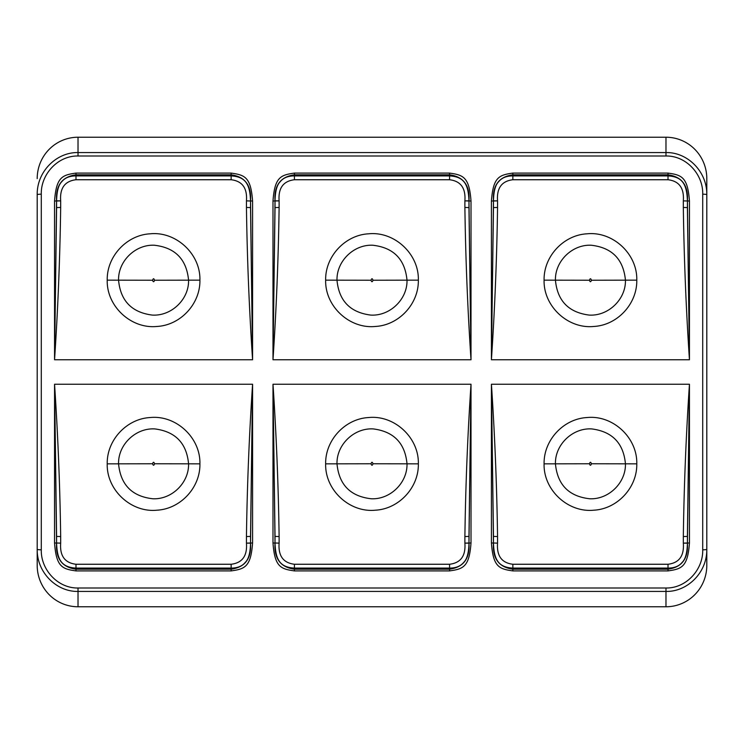 <?xml version="1.0" encoding="UTF-8"?>
<svg xmlns="http://www.w3.org/2000/svg" width="744" height="744" viewBox="0 0 744 744"><rect width="100%" height="100%" fill="white"/><g stroke="black" fill="none" stroke-linecap="round" stroke-linejoin="round"><path stroke-width="1.12" d="M665.973 137.231L78.027 137.231A41.385 40.827 90 0 0 37.2 178.616A41.385 40.827 90 0 1 78.027 137.231L665.973 137.231L665.973 152.567L78.027 152.567L78.027 137.231L78.027 152.567L665.973 152.567L665.973 155.998L78.027 155.998L78.027 152.567C56.628 152.083 36.847 171.408 37.2 194.686A4.083 0.493 0 0 1 41.283 194.193C40.734 174.384 57.79 155.589 78.027 155.998L665.973 155.998C686.21 155.589 703.266 174.384 702.717 194.193L702.717 549.807C703.266 569.616 686.21 588.411 665.973 588.002L78.027 588.002C57.79 588.411 40.734 569.616 41.283 549.807L41.283 194.193L41.283 549.807A4.083 0.493 180 0 1 37.2 549.314C36.837 572.582 56.637 591.926 78.027 591.434L78.027 588.002L665.973 588.002L665.973 591.434L78.027 591.434L665.973 591.434L665.973 606.769A41.385 40.827 -90 0 0 706.8 565.384A41.385 40.827 -90 0 1 665.973 606.769L78.027 606.769L665.973 606.769L665.973 591.434C687.372 591.917 707.153 572.592 706.8 549.314L706.8 565.384L706.8 549.314A4.083 0.493 180 0 1 702.717 549.807C703.266 569.616 686.21 588.411 665.973 588.002L665.973 591.434C687.372 591.917 707.153 572.592 706.8 549.314A4.083 0.493 180 0 1 702.717 549.807L702.717 194.193A4.083 0.493 0 0 1 706.8 194.686L706.8 549.314L706.8 194.686C707.163 171.418 687.363 152.074 665.973 152.567L665.973 137.231A41.385 40.827 -90 0 1 706.8 178.616A41.385 40.827 -90 0 0 665.973 137.231M37.2 565.384A41.385 40.827 90 0 0 78.027 606.769L78.027 591.434L78.027 606.769A41.385 40.827 90 0 1 37.2 565.384L37.2 549.314C36.837 572.582 56.637 591.926 78.027 591.434L78.027 588.002C57.79 588.411 40.734 569.616 41.283 549.807A4.083 0.493 180 0 1 37.2 549.314L37.2 194.686A4.083 0.493 0 0 1 41.283 194.193C40.734 174.384 57.79 155.589 78.027 155.998L78.027 152.567C56.628 152.083 36.847 171.408 37.2 194.686L37.2 565.384M252.579 384.248L54.554 384.248L54.554 542.888C56.246 567.114 62.422 568.983 75.99 570.908L231.142 570.908C244.711 568.974 250.877 567.123 252.579 542.888L252.579 384.248C249.194 434.97 247.157 485.739 246.45 536.536L246.45 543.129C247.389 555.88 242.284 562.92 231.142 564.259L75.99 564.259C64.84 562.92 59.734 555.88 60.673 543.129L60.673 536.536C59.966 485.739 57.93 434.97 54.554 384.248L252.579 384.248L250.533 542.999C250.365 552.708 248.617 559.153 245.297 562.334C242.209 566.175 237.494 568.091 231.142 568.091L75.99 568.091L75.99 564.259L231.142 564.259L231.142 568.091L75.99 568.091L75.99 569.197L231.142 569.197L231.142 568.091L231.142 569.197L75.99 569.197L75.99 570.908L231.142 570.908L231.142 569.197C245.064 567.272 251.528 558.586 250.533 543.129L252.579 542.888C250.877 567.123 244.711 568.974 231.142 570.908L231.142 569.197C245.064 567.272 251.528 558.586 250.533 543.129L246.45 543.129C247.389 555.88 242.284 562.92 231.142 564.259L231.142 568.091C237.494 568.091 242.209 566.175 245.297 562.334C248.617 559.153 250.365 552.708 250.533 542.999L246.45 543.129L246.45 536.536L250.533 536.415L250.533 543.129L252.579 542.888L252.579 384.248C249.194 434.97 247.157 485.739 246.45 536.536L250.533 536.415L252.579 384.239M491.421 359.752L689.446 359.752L689.446 201.113C687.754 176.886 681.578 175.017 668.01 173.092L512.858 173.092C499.289 175.026 493.123 176.877 491.421 201.113L491.421 359.752C494.806 309.03 496.843 258.261 497.55 207.464L497.55 200.871C496.611 188.12 501.716 181.08 512.858 179.741L512.858 175.91L668.01 175.91L668.01 173.092L512.858 173.092L512.858 174.803L668.01 174.803L512.858 174.803L512.858 175.91L668.01 175.91L668.01 179.741L512.858 179.741L668.01 179.741C679.16 181.08 684.266 188.12 683.327 200.871L683.327 207.464C684.034 258.261 686.07 309.03 689.446 359.752L491.421 359.752C494.806 309.03 496.843 258.261 497.55 207.464L493.467 207.585L491.421 359.761L493.467 201.001C493.635 191.292 495.383 184.847 498.703 181.666C501.791 177.825 506.506 175.91 512.858 175.91L512.858 174.803C498.936 176.728 492.472 185.414 493.467 200.871L491.421 201.113L491.421 359.752M471.008 384.248L272.992 384.248L272.992 542.888C274.685 567.114 280.86 568.983 294.429 570.908L449.571 570.908C463.149 568.974 469.315 567.123 471.008 542.888L471.008 384.248C467.632 434.97 465.595 485.739 464.888 536.536L464.888 543.129C465.828 555.88 460.722 562.92 449.571 564.259L449.571 568.091L294.429 568.091L294.429 570.908L449.571 570.908L449.571 569.197L294.429 569.197L449.571 569.197L449.571 568.091L294.429 568.091L294.429 564.259L449.571 564.259L294.429 564.259C283.278 562.92 278.172 555.88 279.112 543.129L279.112 536.536C278.405 485.739 276.368 434.97 272.992 384.248L471.008 384.248C467.632 434.97 465.595 485.739 464.888 536.536L468.971 536.415L471.008 384.239L468.971 542.999C468.804 552.708 467.055 559.153 463.735 562.334C460.648 566.175 455.933 568.091 449.571 568.091L449.571 569.197C463.503 567.272 469.966 558.586 468.971 543.129L471.008 542.888L471.008 384.248M275.029 207.585L272.992 359.761C276.368 309.03 278.405 258.261 279.112 207.464L275.029 207.585L275.029 200.871L272.992 201.113L272.992 359.752L471.008 359.752L471.008 201.113C469.315 176.886 463.14 175.017 449.571 173.092L294.429 173.092C280.851 175.026 274.685 176.877 272.992 201.113L272.992 359.752C276.368 309.03 278.405 258.261 279.112 207.464L279.112 200.871C278.172 188.12 283.278 181.08 294.429 179.741L449.571 179.741C460.722 181.08 465.828 188.12 464.888 200.871L464.888 207.464C465.595 258.261 467.632 309.03 471.008 359.752L272.992 359.752L275.029 201.001C275.196 191.292 276.945 184.847 280.265 181.666C283.352 177.825 288.067 175.91 294.429 175.91L449.571 175.91L449.571 179.741L294.429 179.741L294.429 175.91L449.571 175.91L449.571 174.803L294.429 174.803L294.429 175.91L294.429 174.803L449.571 174.803L449.571 173.092L294.429 173.092L294.429 174.803C280.497 176.728 274.034 185.414 275.029 200.871L272.992 201.113C274.685 176.877 280.851 175.026 294.429 173.092L294.429 174.803C280.497 176.728 274.034 185.414 275.029 200.871L279.112 200.871C278.172 188.12 283.278 181.08 294.429 179.741L294.429 175.91C288.067 175.91 283.352 177.825 280.265 181.666C276.945 184.847 275.196 191.292 275.029 201.001L279.112 200.871L279.112 207.464L275.029 207.585L275.029 200.973M689.446 384.248L491.421 384.248L491.421 542.888C493.114 567.114 499.298 568.983 512.858 570.908L668.01 570.908C681.588 568.974 687.754 567.123 689.446 542.888L689.446 384.248C686.07 434.97 684.034 485.739 683.327 536.536L683.327 543.129C684.266 555.88 679.16 562.92 668.01 564.259L512.858 564.259C501.707 562.92 496.611 555.88 497.55 543.129L497.55 536.536C496.843 485.739 494.806 434.97 491.421 384.248L689.446 384.248L687.409 542.999C687.233 552.708 685.494 559.153 682.164 562.334C679.086 566.175 674.362 568.091 668.01 568.091L512.858 568.091L512.858 564.259L668.01 564.259L668.01 568.091L512.858 568.091L512.858 569.197L668.01 569.197L668.01 568.091L668.01 569.197L512.858 569.197L512.858 570.908L668.01 570.908L668.01 569.197C681.932 567.272 688.395 558.586 687.409 543.129L689.446 542.888C687.754 567.123 681.588 568.974 668.01 570.908L668.01 569.197C681.932 567.272 688.395 558.586 687.409 543.129L683.327 543.129C684.266 555.88 679.16 562.92 668.01 564.259L668.01 568.091C674.362 568.091 679.086 566.175 682.164 562.334C685.494 559.153 687.233 552.708 687.409 542.999L683.327 543.129L683.327 536.536L687.409 536.415L687.409 543.129L689.446 542.888L689.446 384.248C686.07 434.97 684.034 485.739 683.327 536.536L687.409 536.415L689.446 384.239M54.554 359.752L252.579 359.752L252.579 201.113C250.886 176.886 244.702 175.017 231.142 173.092L75.99 173.092C62.412 175.026 56.246 176.877 54.554 201.113L54.554 359.752C57.93 309.03 59.966 258.261 60.673 207.464L60.673 200.871C59.734 188.12 64.84 181.08 75.99 179.741L75.99 175.91L231.142 175.91L231.142 173.092L75.99 173.092L75.99 174.803L231.142 174.803L75.99 174.803L75.99 175.91L231.142 175.91L231.142 179.741L75.99 179.741L231.142 179.741C242.293 181.08 247.389 188.12 246.45 200.871L246.45 207.464C247.157 258.261 249.194 309.03 252.579 359.752L54.554 359.752C57.93 309.03 59.966 258.261 60.673 207.464L56.591 207.585L54.554 359.761L56.591 201.001C56.767 191.292 58.506 184.847 61.836 181.666C64.914 177.825 69.638 175.91 75.99 175.91L75.99 174.803C62.068 176.728 55.605 185.414 56.591 200.871L54.554 201.113L54.554 359.752M706.8 178.616L706.8 194.686C707.163 171.418 687.363 152.074 665.973 152.567L665.973 155.998C686.21 155.589 703.266 174.384 702.717 194.193A4.083 0.493 0 0 1 706.8 194.686L706.8 178.616M107.22 463.847C106.485 490.054 131.195 512.867 156.975 510.189C180.383 508.98 200.415 487.627 199.913 463.847C200.62 437.714 176.002 414.873 150.167 417.542C126.61 418.77 106.745 440.188 107.22 463.847C106.485 490.054 131.195 512.867 156.975 510.189C180.383 508.98 200.415 487.627 199.913 463.847L188.567 463.819C189.069 482.865 171.715 499.67 152.836 498.768C132.004 496.415 120.584 484.772 118.556 463.828L107.22 463.847L118.556 463.828C118.054 444.568 135.873 427.633 154.966 428.935C175.435 431.594 186.642 443.219 188.567 463.819L199.913 463.847C200.62 437.714 176.002 414.873 150.167 417.542C126.61 418.77 106.745 440.188 107.22 463.847M75.99 569.197L75.99 570.908C62.422 568.983 56.246 567.114 54.554 542.888L56.591 543.129C55.595 558.586 62.068 567.272 75.99 569.197L75.99 568.091C61.194 567.309 57.121 559.274 56.591 542.999L54.554 384.239L54.554 542.888L56.591 543.129C55.595 558.586 62.068 567.272 75.99 569.197M56.591 536.415L60.673 536.536C59.966 485.739 57.93 434.97 54.554 384.239L56.591 536.415L60.673 536.536L60.673 543.129L56.591 542.999C57.121 559.274 61.194 567.309 75.99 568.091L75.99 564.259C64.84 562.92 59.734 555.88 60.673 543.129L56.591 542.999L56.591 536.415L56.591 543.027M250.533 543.027L250.533 536.415M118.556 463.828C118.054 444.568 135.873 427.633 154.966 428.935C175.435 431.594 186.642 443.219 188.567 463.819L154.547 463.763C153.887 461.792 153.236 461.792 152.576 463.763L118.556 463.828L152.576 463.763C153.236 465.744 153.896 465.744 154.547 463.763L188.567 463.819C189.069 482.865 171.715 499.67 152.836 498.768C132.004 496.415 120.584 484.772 118.556 463.828M154.547 463.763C153.896 465.744 153.236 465.744 152.576 463.763C153.236 461.792 153.887 461.792 154.547 463.763M544.087 280.153C543.38 306.286 567.998 329.127 593.833 326.458C617.39 325.23 637.255 303.812 636.78 280.153C637.515 253.946 612.805 231.133 587.025 233.811C563.617 235.02 543.585 256.373 544.087 280.153C543.38 306.286 567.998 329.127 593.833 326.458C617.39 325.23 637.255 303.812 636.78 280.153L625.444 280.172C625.946 299.432 608.127 316.367 589.034 315.065C568.565 312.406 557.358 300.781 555.433 280.181L544.087 280.153L555.433 280.181C554.931 261.135 572.285 244.33 591.164 245.232C611.996 247.585 623.416 259.228 625.444 280.172L636.78 280.153C637.515 253.946 612.805 231.133 587.025 233.811C563.617 235.02 543.585 256.373 544.087 280.153M493.467 207.585L493.467 200.871L491.421 201.113C493.123 176.877 499.289 175.026 512.858 173.092L512.858 174.803C498.936 176.728 492.472 185.414 493.467 200.871L497.55 200.871C496.611 188.12 501.716 181.08 512.858 179.741L512.858 175.91C506.506 175.91 501.791 177.825 498.703 181.666C495.383 184.847 493.635 191.292 493.467 201.001L497.55 200.871L497.55 207.464L493.467 207.585L493.467 200.973M668.01 175.91L668.01 179.741C679.16 181.08 684.266 188.12 683.327 200.871L687.409 201.001C686.879 184.735 682.806 176.691 668.01 175.91C682.806 176.691 686.879 184.735 687.409 201.001L687.409 200.871C688.405 185.414 681.932 176.728 668.01 174.803L668.01 175.91M668.01 174.803L668.01 173.092C681.578 175.017 687.754 176.886 689.446 201.113L687.409 200.871C688.405 185.414 681.932 176.728 668.01 174.803M689.446 359.752L689.446 201.113L687.409 200.871L689.446 359.761L687.409 207.585L683.327 207.464C684.034 258.261 686.07 309.03 689.446 359.761M687.409 207.585L683.327 207.464L683.327 200.871L687.409 201.001L687.409 207.585L687.409 200.973M555.433 280.181C554.931 261.135 572.285 244.33 591.164 245.232C611.996 247.585 623.416 259.228 625.444 280.172L591.424 280.237C590.764 278.256 590.104 278.256 589.453 280.237L555.433 280.181L589.453 280.237C590.113 282.209 590.764 282.209 591.424 280.237L625.444 280.172C625.946 299.432 608.127 316.367 589.034 315.065C568.565 312.406 557.358 300.781 555.433 280.181M591.424 280.237C590.764 282.209 590.113 282.209 589.453 280.237C590.104 278.256 590.764 278.256 591.424 280.237M325.649 463.847C324.923 490.054 349.634 512.867 375.413 510.189C398.812 508.98 418.844 487.627 418.351 463.847C419.058 437.714 394.441 414.873 368.606 417.542C345.049 418.77 325.184 440.188 325.649 463.847C324.923 490.054 349.634 512.867 375.413 510.189C398.812 508.98 418.844 487.627 418.351 463.847L407.005 463.819C407.498 482.865 390.154 499.67 371.275 498.768C350.443 496.415 339.013 484.772 336.995 463.828L325.649 463.847L336.995 463.828C336.493 444.568 354.302 427.633 373.404 428.935C393.874 431.594 405.08 443.219 407.005 463.819L418.351 463.847C419.058 437.714 394.441 414.873 368.606 417.542C345.049 418.77 325.184 440.188 325.649 463.847M468.971 543.129L471.008 542.888C469.315 567.123 463.149 568.974 449.571 570.908L449.571 569.197C463.503 567.272 469.966 558.586 468.971 543.129L464.888 543.129C465.828 555.88 460.722 562.92 449.571 564.259L449.571 568.091C455.933 568.091 460.648 566.175 463.735 562.334C467.055 559.153 468.804 552.708 468.971 542.999L464.888 543.129L464.888 536.536L468.971 536.415L468.971 543.129M468.971 543.027L468.971 536.415M294.429 568.091L294.429 564.259C283.278 562.92 278.172 555.88 279.112 543.129L275.029 542.999C275.559 559.274 279.632 567.309 294.429 568.091C279.632 567.309 275.559 559.274 275.029 542.999L275.029 543.129C274.034 558.586 280.497 567.272 294.429 569.197L294.429 568.091M294.429 569.197L294.429 570.908C280.86 568.983 274.685 567.114 272.992 542.888L275.029 543.129C274.034 558.586 280.497 567.272 294.429 569.197M272.992 384.248L272.992 542.888L275.029 543.129L272.992 384.239L275.029 536.415L279.112 536.536C278.405 485.739 276.368 434.97 272.992 384.239M275.029 536.415L279.112 536.536L279.112 543.129L275.029 542.999L275.029 536.415L275.029 543.027M336.995 463.828C336.493 444.568 354.302 427.633 373.404 428.935C393.874 431.594 405.08 443.219 407.005 463.819L372.986 463.763C372.326 461.792 371.675 461.792 371.014 463.763L336.995 463.828L371.014 463.763C371.675 465.744 372.326 465.744 372.986 463.763L407.005 463.819C407.498 482.865 390.154 499.67 371.275 498.768C350.443 496.415 339.013 484.772 336.995 463.828M372.986 463.763C372.326 465.744 371.675 465.744 371.014 463.763C371.675 461.792 372.326 461.792 372.986 463.763M325.649 280.153C324.942 306.286 349.559 329.127 375.394 326.458C398.951 325.23 418.816 303.812 418.351 280.153C419.077 253.946 394.367 231.133 368.587 233.811C345.188 235.02 325.156 256.373 325.649 280.153C324.942 306.286 349.559 329.127 375.394 326.458C398.951 325.23 418.816 303.812 418.351 280.153L407.005 280.172C407.507 299.432 389.698 316.367 370.596 315.065C350.126 312.406 338.92 300.781 336.995 280.181L325.649 280.153L336.995 280.181C336.502 261.135 353.846 244.33 372.725 245.232C393.557 247.585 404.987 259.228 407.005 280.172L418.351 280.153C419.077 253.946 394.367 231.133 368.587 233.811C345.188 235.02 325.156 256.373 325.649 280.153M449.571 174.803L449.571 173.092C463.14 175.017 469.315 176.886 471.008 201.113L468.971 200.871C469.966 185.414 463.503 176.728 449.571 174.803L449.571 175.91C464.368 176.691 468.441 184.726 468.971 201.001L471.008 359.761L471.008 201.113L468.971 200.871L468.971 207.585L464.888 207.464C465.595 258.261 467.632 309.03 471.008 359.761L468.971 207.585L464.888 207.464L464.888 200.871L468.971 200.871C469.966 185.414 463.503 176.728 449.571 174.803M468.971 207.585L468.971 200.973M449.571 175.91L449.571 179.741C460.722 181.08 465.828 188.12 464.888 200.871L468.971 201.001C468.441 184.726 464.368 176.691 449.571 175.91M336.995 280.181C336.502 261.135 353.846 244.33 372.725 245.232C393.557 247.585 404.987 259.228 407.005 280.172L372.986 280.237C372.326 278.256 371.675 278.256 371.014 280.237L336.995 280.181L371.014 280.237C371.675 282.209 372.326 282.209 372.986 280.237L407.005 280.172C407.507 299.432 389.698 316.367 370.596 315.065C350.126 312.406 338.92 300.781 336.995 280.181M372.986 280.237C372.326 282.209 371.675 282.209 371.014 280.237C371.675 278.256 372.326 278.256 372.986 280.237M544.087 463.847C543.353 490.054 568.063 512.867 593.851 510.189C617.25 508.98 637.283 487.627 636.78 463.847C637.487 437.714 612.879 414.873 587.044 417.542C563.478 418.77 543.622 440.188 544.087 463.847C543.353 490.054 568.063 512.867 593.851 510.189C617.25 508.98 637.283 487.627 636.78 463.847L625.444 463.819C625.937 482.865 608.592 499.67 589.713 498.768C568.881 496.415 557.451 484.772 555.433 463.828L544.087 463.847L555.433 463.828C554.922 444.568 572.74 427.633 591.843 428.935C612.312 431.594 623.509 443.219 625.444 463.819L636.78 463.847C637.487 437.714 612.879 414.873 587.044 417.542C563.478 418.77 543.622 440.188 544.087 463.847M512.858 569.197L512.858 570.908C499.298 568.983 493.114 567.114 491.421 542.888L493.467 543.129C492.472 558.586 498.936 567.272 512.858 569.197L512.858 568.091C498.071 567.309 493.997 559.274 493.467 542.999L491.421 384.239L491.421 542.888L493.467 543.129C492.472 558.586 498.936 567.272 512.858 569.197M493.467 536.415L497.55 536.536C496.843 485.739 494.806 434.97 491.421 384.239L493.467 536.415L497.55 536.536L497.55 543.129L493.467 542.999C493.997 559.274 498.071 567.309 512.858 568.091L512.858 564.259C501.707 562.92 496.611 555.88 497.55 543.129L493.467 542.999L493.467 536.415L493.467 543.027M687.409 543.027L687.409 536.415M555.433 463.828C554.922 444.568 572.74 427.633 591.843 428.935C612.312 431.594 623.509 443.219 625.444 463.819L591.424 463.763C590.764 461.792 590.113 461.792 589.453 463.763L555.433 463.828L589.453 463.763C590.113 465.744 590.764 465.744 591.424 463.763L625.444 463.819C625.937 482.865 608.592 499.67 589.713 498.768C568.881 496.415 557.451 484.772 555.433 463.828M591.424 463.763C590.764 465.744 590.113 465.744 589.453 463.763C590.113 461.792 590.764 461.792 591.424 463.763M107.22 280.153C106.513 306.286 131.121 329.127 156.956 326.458C180.522 325.23 200.378 303.812 199.913 280.153C200.648 253.946 175.937 231.133 150.148 233.811C126.75 235.02 106.718 256.373 107.22 280.153C106.513 306.286 131.121 329.127 156.956 326.458C180.522 325.23 200.378 303.812 199.913 280.153L188.567 280.172C189.078 299.432 171.26 316.367 152.157 315.065C131.688 312.406 120.491 300.781 118.556 280.181L107.22 280.153L118.556 280.181C118.064 261.135 135.408 244.33 154.287 245.232C175.119 247.585 186.549 259.228 188.567 280.172L199.913 280.153C200.648 253.946 175.937 231.133 150.148 233.811C126.75 235.02 106.718 256.373 107.22 280.153M56.591 207.585L56.591 200.871L54.554 201.113C56.246 176.877 62.412 175.026 75.99 173.092L75.99 174.803C62.068 176.728 55.605 185.414 56.591 200.871L60.673 200.871C59.734 188.12 64.84 181.08 75.99 179.741L75.99 175.91C69.638 175.91 64.914 177.825 61.836 181.666C58.506 184.847 56.767 191.292 56.591 201.001L60.673 200.871L60.673 207.464L56.591 207.585L56.591 200.973M231.142 175.91L231.142 179.741C242.293 181.08 247.389 188.12 246.45 200.871L250.533 201.001C250.003 184.726 245.929 176.691 231.142 175.91C245.929 176.691 250.003 184.726 250.533 201.001L250.533 200.871C251.528 185.414 245.064 176.728 231.142 174.803L231.142 175.91M231.142 174.803L231.142 173.092C244.702 175.017 250.886 176.886 252.579 201.113L250.533 200.871C251.528 185.414 245.064 176.728 231.142 174.803M252.579 359.752L252.579 201.113L250.533 200.871L252.579 359.761L250.533 207.585L246.45 207.464C247.157 258.261 249.194 309.03 252.579 359.761M250.533 207.585L246.45 207.464L246.45 200.871L250.533 201.001L250.533 207.585L250.533 200.973M118.556 280.181C118.064 261.135 135.408 244.33 154.287 245.232C175.119 247.585 186.549 259.228 188.567 280.172L154.547 280.237C153.887 278.256 153.236 278.256 152.576 280.237L118.556 280.181L152.576 280.237C153.236 282.209 153.887 282.209 154.547 280.237L188.567 280.172C189.078 299.432 171.26 316.367 152.157 315.065C131.688 312.406 120.491 300.781 118.556 280.181M154.547 280.237C153.887 282.209 153.236 282.209 152.576 280.237C153.236 278.256 153.887 278.256 154.547 280.237"/></g></svg>
